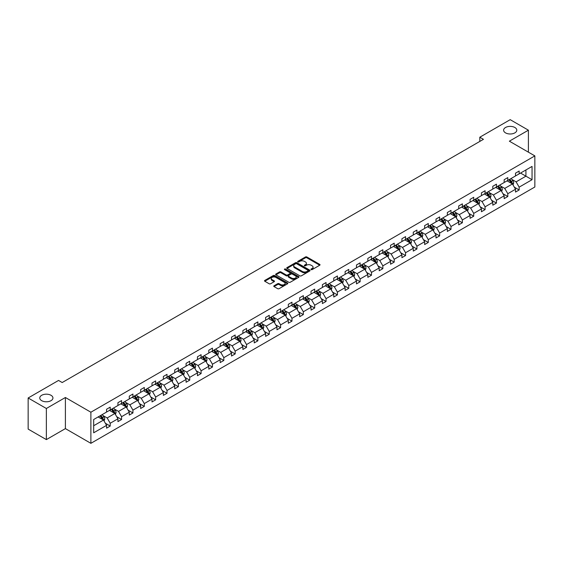 <?xml version="1.0" encoding="UTF-8"?>
<svg xmlns="http://www.w3.org/2000/svg" width="563" height="563" viewBox="0 0 563 563"><rect width="100%" height="100%" fill="white"/><g stroke="black" fill="none" stroke-linecap="round" stroke-linejoin="round"><path stroke-width="0.84" d="M51.015 395.296A6.594 3.807 0 0 0 43.83 394.466A6.594 3.807 0 0 0 39.762 397.985A6.594 3.807 0 0 0 41.697 400.673A6.594 3.807 0 0 0 48.875 401.496A6.594 3.807 0 0 0 52.943 397.985A6.594 3.807 0 0 0 51.015 395.296M514.864 127.491A6.594 3.807 0 0 0 507.678 126.668A6.594 3.807 0 0 0 503.611 130.187A6.594 3.807 0 0 0 505.539 132.875A6.594 3.807 0 0 0 512.724 133.698A6.594 3.807 0 0 0 516.792 130.187A6.594 3.807 0 0 0 514.864 127.491M311.142 269.607A0.711 0.408 0 0 0 312.141 269.607L319.735 265.222A1.013 0.584 0 0 0 320.03 264.807A1.013 0.584 0 0 0 319.735 264.392L306.87 256.967A1.013 0.584 0 0 0 305.442 256.967L297.841 261.352A0.711 0.408 0 0 0 298.847 261.929L299.826 261.359A3.237 1.865 0 0 1 304.4 261.359L305.477 261.978A3.237 1.865 0 0 1 306.42 263.301A3.237 1.865 0 0 1 305.477 264.624L304.492 265.187A0.711 0.408 0 0 0 305.491 265.764L306.476 265.201A3.237 1.865 0 0 1 311.05 265.201L312.12 265.82A3.237 1.865 0 0 1 313.07 267.136A3.237 1.865 0 0 1 312.12 268.46L311.142 269.03A0.711 0.408 0 0 0 311.142 269.607L311.142 269.03M274.061 285.772A1.013 0.584 0 0 0 273.766 286.18A1.013 0.584 0 0 0 274.061 286.595L277.672 288.678A1.013 0.584 0 0 0 279.1 288.678L287.531 283.808A1.013 0.584 0 0 0 287.834 283.4A1.013 0.584 0 0 0 287.531 282.985L274.667 275.553A1.013 0.584 0 0 0 273.238 275.553L264.807 280.423A1.013 0.584 0 0 0 264.511 280.838A1.013 0.584 0 0 0 264.807 281.254L269.163 283.766A1.013 0.584 0 0 0 270.592 283.766L274.202 281.683A1.013 0.584 0 0 0 274.498 281.275A1.013 0.584 0 0 0 274.202 280.86L272.042 279.614A2.702 1.562 0 0 1 271.253 278.509A2.702 1.562 0 0 1 272.921 277.066A2.702 1.562 0 0 1 275.863 277.404L284.336 282.295A2.702 1.562 0 0 1 285.124 283.4A2.702 1.562 0 0 1 283.456 284.843A2.702 1.562 0 0 1 280.515 284.498L279.1 283.689A1.013 0.584 0 0 0 277.672 283.689L274.061 285.772L274.061 286.595L277.672 284.526L277.672 283.689M65.399 397.499L46.356 408.492L28.15 397.985L28.15 429.097L46.356 439.604L65.399 428.612L90.882 443.327L90.882 412.215L65.399 397.499L65.399 428.612M528.404 152.172L528.404 130.187L509.367 141.179L534.85 155.895L90.882 412.215M528.404 130.187L510.205 119.673L479.803 137.224L479.803 141.433M28.15 397.985L58.552 380.433L62.19 382.537L483.441 139.328L479.803 137.224M299.896 275.849A1.013 0.584 0 0 0 301.332 275.849L309.763 270.979A1.013 0.584 0 0 0 310.058 270.564A1.013 0.584 0 0 0 309.763 270.149L296.898 262.724A1.013 0.584 0 0 0 295.469 262.724L287.031 267.594A1.013 0.584 0 0 0 286.736 268.002A1.013 0.584 0 0 0 287.031 268.417L299.896 275.849M284.85 269.754A0.711 0.408 0 0 1 285.568 269.86L298.636 277.397L290.212 282.26A1.013 0.584 0 0 1 288.784 282.26L275.919 274.835L275.919 274.012A1.013 0.584 0 0 0 275.624 274.42A1.013 0.584 0 0 0 275.919 274.835M275.919 274.012L279.529 271.922A1.013 0.584 0 0 1 280.958 271.922L286.173 274.941A1.013 0.584 0 0 0 287.609 274.941L290.001 273.555A1.013 0.584 0 0 0 290.297 273.139A1.013 0.584 0 0 0 290.001 272.731L284.568 269.593A0.711 0.408 0 0 1 285.568 269.015L298.65 276.567A1.013 0.584 0 0 1 298.946 276.982A1.013 0.584 0 0 1 298.65 277.39L298.65 276.567M46.356 408.492L46.356 439.604M93.683 419.512L106.576 412.067L106.576 409.252L110.214 407.148L110.214 409.963L117.934 405.508L117.934 402.693L121.573 400.589L121.573 403.411L129.293 398.949L129.293 396.134L132.931 394.03L132.931 396.852L140.651 392.39L140.651 389.575L144.297 387.471L144.297 390.293L152.01 385.838L152.01 383.016L155.655 380.919L155.655 383.734L163.369 379.279L163.369 376.457L167.014 374.36L167.014 377.175L174.734 372.72L174.734 369.898L178.372 367.801L178.372 370.616L186.093 366.161L186.093 363.346L189.731 361.242L189.731 364.057L197.451 359.602L197.451 356.787L201.09 354.683L201.09 357.498L208.81 353.043L208.81 350.228L212.448 348.124L212.448 350.939L220.168 346.484L220.168 343.669L223.814 341.565L223.814 344.38L231.527 339.925L231.527 337.11L235.172 335.006L235.172 337.821L242.885 333.366L242.885 330.551L246.531 328.447L246.531 331.262L254.251 326.807L254.251 323.992L257.889 321.888L257.889 324.71L265.609 320.248L265.609 317.433L269.248 315.329L269.248 318.151L276.968 313.69L276.968 310.875L280.606 308.77L280.606 311.592L288.326 307.138L288.326 304.316L291.965 302.218L291.965 305.033L299.685 300.579L299.685 297.757L303.33 295.659L303.33 298.474L311.043 294.02L311.043 291.198L314.689 289.101L314.689 291.916L322.402 287.461L322.402 284.646L326.047 282.542L326.047 285.357L333.768 280.902L333.768 278.087L337.406 275.983L337.406 278.798L345.126 274.343L345.126 271.528L348.764 269.424L348.764 272.239L356.485 267.784L356.485 264.969L360.123 262.865L360.123 265.68L367.843 261.225L367.843 258.41L371.481 256.306L371.481 259.121L379.202 254.666L379.202 251.851L382.847 249.747L382.847 252.569L390.56 248.107L390.56 245.292L394.206 243.188L394.206 246.01L401.919 241.548L401.919 238.733L405.564 236.629L405.564 239.451L413.284 234.989L413.284 232.174L416.923 230.077L416.923 232.892L424.643 228.437L424.643 225.615L428.281 223.518L428.281 226.333L436.001 221.878L436.001 219.056L439.64 216.959L439.64 219.774L447.36 215.319L447.36 212.497L450.998 210.4L450.998 213.215L458.718 208.76L458.718 205.945L462.364 203.841L462.364 206.656L470.077 202.201L470.077 199.386L473.722 197.282L473.722 200.097L481.435 195.642L481.435 192.827L485.081 190.723L485.081 193.538L492.801 189.084L492.801 186.269L496.439 184.164L496.439 186.979L504.159 182.525L504.159 179.71L507.798 177.605L507.798 180.42L515.518 175.966L515.518 173.151L519.156 171.046L519.156 173.868L532.049 166.423L532.049 179.71L519.156 187.148L519.156 189.97L515.518 192.067L515.518 189.252L507.798 193.707L507.798 196.522L504.159 198.626L504.159 195.811L496.439 200.266L496.439 203.081L492.801 205.185L492.801 202.37L485.081 206.825L485.081 209.64L481.435 211.744L481.435 208.929L473.722 213.384L473.722 216.199L470.077 218.303L470.077 215.488L462.364 219.943L462.364 222.758L458.718 224.862L458.718 222.047L450.998 226.502L450.998 229.317L447.36 231.421L447.36 228.599L439.64 233.061L439.64 235.876L436.001 237.98L436.001 235.158L428.281 239.62L428.281 242.435L424.643 244.539L424.643 241.717L416.923 246.179L416.923 248.994L413.284 251.091L413.284 248.276L405.564 252.731L405.564 255.553L401.919 257.65L401.919 254.835L394.206 259.29L394.206 262.112L390.56 264.209L390.56 261.394L382.847 265.849L382.847 268.671L379.202 270.768L379.202 267.953L371.481 272.408L371.481 275.223L367.843 277.327L367.843 274.512L360.123 278.966L360.123 281.781L356.485 283.886L356.485 281.071L348.764 285.525L348.764 288.34L345.126 290.445L345.126 287.63L337.406 292.084L337.406 294.899L333.768 297.004L333.768 294.189L326.047 298.643L326.047 301.458L322.402 303.563L322.402 300.748L314.689 305.202L314.689 308.017L311.043 310.122L311.043 307.299L303.33 311.761L303.33 314.576L299.685 316.68L299.685 313.858L291.965 318.32L291.965 321.135L288.326 323.239L288.326 320.417L280.606 324.879L280.606 327.694L276.968 329.791L276.968 326.976L269.248 331.431L269.248 334.253L265.609 336.35L265.609 333.535L257.889 337.99L257.889 340.812L254.251 342.909L254.251 340.094L246.531 344.549L246.531 347.371L242.885 349.468L242.885 346.653L235.172 351.108L235.172 353.923L231.527 356.027L231.527 353.212L223.814 357.667L223.814 360.482L220.168 362.586L220.168 359.771L212.448 364.226L212.448 367.041L208.81 369.145L208.81 366.33L201.09 370.785L201.09 373.6L197.451 375.704L197.451 372.889L189.731 377.344L189.731 380.159L186.093 382.263L186.093 379.448L178.372 383.903L178.372 386.718L174.734 388.822L174.734 386L167.014 390.462L167.014 393.277L163.369 395.381L163.369 392.559L155.655 397.021L155.655 399.836L152.01 401.94L152.01 399.118L144.297 403.572L144.297 406.395L140.651 408.492L140.651 405.677L132.931 410.131L132.931 412.953L129.293 415.051L129.293 412.236L121.573 416.69L121.573 419.512L117.934 421.61L117.934 418.795L110.214 423.249L110.214 426.064L106.576 428.169L106.576 425.354L93.683 432.792L93.683 419.512M90.882 443.327L534.85 187L534.85 155.895M109.489 410.385L114.873 413.495L107.16 417.957L102.945 415.522M107.16 417.957L110.214 423.249M114.873 413.495L117.934 418.795M106.576 411.398L107.16 411.729L110.214 409.963M120.848 403.826L126.232 406.936L118.519 411.398L114.303 408.963M118.519 411.398L121.573 416.69M126.232 406.936L129.293 412.236M117.934 404.839L118.519 405.17L121.573 403.411M132.206 397.267L137.597 400.377L129.877 404.839L125.662 402.404M129.877 404.839L132.931 410.131M137.597 400.377L140.651 405.677M129.293 398.28L129.877 398.618L132.931 396.852M143.565 390.708L148.956 393.826L141.236 398.28L137.02 395.845M141.236 398.28L144.297 403.572M148.956 393.826L152.01 399.118M140.651 391.721L141.236 392.059L144.297 390.293M154.924 384.156L160.314 387.267L152.594 391.721L148.379 389.286M152.594 391.721L155.655 397.021M160.314 387.267L163.369 392.559M152.01 385.162L152.594 385.5L155.655 383.734M166.282 377.597L171.673 380.708L163.953 385.162L159.737 382.727M163.953 385.162L167.014 390.462M171.673 380.708L174.734 386M163.369 378.603L163.953 378.941L167.014 377.175M177.641 371.038L183.031 374.149L175.311 378.603L171.103 376.168M175.311 378.603L178.372 383.903M183.031 374.149L186.093 379.448M174.734 372.044L175.311 372.382L178.372 370.616M189.006 364.479L194.39 367.59L186.677 372.044L182.461 369.61M186.677 372.044L189.731 377.344M194.39 367.59L197.451 372.889M186.093 365.486L186.677 365.823L189.731 364.057M200.365 357.92L205.748 361.031L198.035 365.486L193.82 363.051M198.035 365.486L201.09 370.785M205.748 361.031L208.81 366.33M197.451 358.927L198.035 359.264L201.09 357.498M211.723 351.361L217.114 354.472L209.394 358.927L205.178 356.499M209.394 358.927L212.448 364.226M217.114 354.472L220.168 359.771M208.81 352.368L209.394 352.705L212.448 350.939M223.082 344.802L228.472 347.913L220.752 352.368L216.537 349.94M220.752 352.368L223.814 357.667M228.472 347.913L231.527 353.212M220.168 345.809L220.752 346.146L223.814 344.38M234.44 338.243L239.831 341.354L232.111 345.809L227.895 343.381M232.111 345.809L235.172 351.108M239.831 341.354L242.885 346.653M231.527 339.257L232.111 339.588L235.172 337.821M245.799 331.684L251.189 334.795L243.469 339.257L239.254 336.822M243.469 339.257L246.531 344.549M251.189 334.795L254.251 340.094M242.885 332.698L243.469 333.029L246.531 331.262M257.157 325.125L262.548 328.236L254.828 332.698L250.619 330.263M254.828 332.698L257.889 337.99M262.548 328.236L265.609 333.535M254.251 326.139L254.828 326.47L257.889 324.71M268.523 318.567L273.907 321.677L266.193 326.139L261.978 323.704M266.193 326.139L269.248 331.431M273.907 321.677L276.968 326.976M265.609 319.58L266.193 319.918L269.248 318.151M279.881 312.008L285.265 315.125L277.552 319.58L273.337 317.145M277.552 319.58L280.606 324.879M285.265 315.125L288.326 320.417M276.968 313.021L277.552 313.359L280.606 311.592M291.24 305.456L296.631 308.566L288.91 313.021L284.695 310.586M288.91 313.021L291.965 318.32M296.631 308.566L299.685 313.858M288.326 306.462L288.91 306.8L291.965 305.033M302.598 298.897L307.989 302.007L300.269 306.462L296.054 304.027M300.269 306.462L303.33 311.761M307.989 302.007L311.043 307.299M299.685 299.903L300.269 300.241L303.33 298.474M313.957 292.338L319.348 295.448L311.628 299.903L307.412 297.468M311.628 299.903L314.689 305.202M319.348 295.448L322.402 300.748M311.043 293.344L311.628 293.682L314.689 291.916M325.315 285.779L330.706 288.889L322.986 293.344L318.771 290.909M322.986 293.344L326.047 298.643M330.706 288.889L333.768 294.189M322.402 286.785L322.986 287.123L326.047 285.357M336.674 279.22L342.065 282.33L334.345 286.785L330.129 284.35M334.345 286.785L337.406 292.084M342.065 282.33L345.126 287.63M333.768 280.226L334.345 280.564L337.406 278.798M348.04 272.661L353.423 275.771L345.71 280.226L341.495 277.798M345.71 280.226L348.764 285.525M353.423 275.771L356.485 281.071M345.126 273.667L345.71 274.005L348.764 272.239M359.398 266.102L364.782 269.213L357.069 273.667L352.853 271.239M357.069 273.667L360.123 278.966M364.782 269.213L367.843 274.512M356.485 267.108L357.069 267.446L360.123 265.68M370.757 259.543L376.147 262.654L368.427 267.108L364.212 264.68M368.427 267.108L371.481 272.408M376.147 262.654L379.202 267.953M367.843 260.556L368.427 260.887L371.481 259.121M382.115 252.984L387.506 256.095L379.786 260.556L375.57 258.121M379.786 260.556L382.847 265.849M387.506 256.095L390.56 261.394M379.202 253.997L379.786 254.328L382.847 252.569M393.474 246.425L398.864 249.536L391.144 253.997L386.929 251.562M391.144 253.997L394.206 259.29M398.864 249.536L401.919 254.835M390.56 247.439L391.144 247.769L394.206 246.01M404.832 239.866L410.223 242.977L402.503 247.439L398.287 245.004M402.503 247.439L405.564 252.731M410.223 242.977L413.284 248.276M401.919 240.88L402.503 241.217L405.564 239.451M416.191 233.314L421.581 236.425L413.861 240.88L409.646 238.445M413.861 240.88L416.923 246.179M421.581 236.425L424.643 241.717M413.284 234.321L413.861 234.658L416.923 232.892M427.556 226.755L432.94 229.866L425.227 234.321L421.011 231.886M425.227 234.321L428.281 239.62M432.94 229.866L436.001 235.158M424.643 227.762L425.227 228.099L428.281 226.333M438.915 220.196L444.298 223.307L436.585 227.762L432.37 225.327M436.585 227.762L439.64 233.061M444.298 223.307L447.36 228.599M436.001 221.203L436.585 221.541L439.64 219.774M450.273 213.637L455.664 216.748L447.944 221.203L443.728 218.768M447.944 221.203L450.998 226.502M455.664 216.748L458.718 222.047M447.36 214.644L447.944 214.982L450.998 213.215M461.632 207.078L467.023 210.189L459.302 214.644L455.087 212.209M459.302 214.644L462.364 219.943M467.023 210.189L470.077 215.488M458.718 208.085L459.302 208.423L462.364 206.656M472.99 200.519L478.381 203.63L470.661 208.085L466.445 205.65M470.661 208.085L473.722 213.384M478.381 203.63L481.435 208.929M470.077 201.526L470.661 201.864L473.722 200.097M484.349 193.961L489.74 197.071L482.019 201.526L477.804 199.098M482.019 201.526L485.081 206.825M489.74 197.071L492.801 202.37M481.435 194.967L482.019 195.305L485.081 193.538M495.707 187.402L501.098 190.512L493.378 194.967L489.163 192.539M493.378 194.967L496.439 200.266M501.098 190.512L504.159 195.811M492.801 188.408L493.378 188.746L496.439 186.979M507.073 180.843L512.457 183.953L504.737 188.408L500.528 185.98M504.737 188.408L507.798 193.707M512.457 183.953L515.518 189.252M504.159 181.856L504.737 182.187L507.798 180.42M520.543 173.066L525.926 176.177L516.102 181.856L511.887 179.421M516.102 181.856L519.156 187.148M532.049 179.71L525.926 176.177L525.926 169.956L532.049 166.423M515.518 175.297L516.102 175.628L519.156 173.868M93.683 425.734L103.515 420.054L98.131 416.944M103.515 420.054L106.576 425.354M514.315 187.169L519.156 189.97M502.956 193.728L507.798 196.522M491.598 200.287L496.439 203.081M480.239 206.846L485.081 209.64M468.88 213.405L473.722 216.199M457.515 219.964L462.364 222.758M446.156 226.523L450.998 229.317M434.798 233.082L439.64 235.876M423.439 239.641L428.281 242.435M412.081 246.2L416.923 248.994M400.722 252.752L405.564 255.553M389.364 259.311L394.206 262.112M377.998 265.87L382.847 268.671M366.64 272.429L371.481 275.223M355.281 278.988L360.123 281.781M343.923 285.547L348.764 288.34M332.564 292.106L337.406 294.899M321.206 298.664L326.047 301.458M309.847 305.223L314.689 308.017M298.481 311.782L303.33 314.576M287.123 318.341L291.965 321.135M275.764 324.893L280.606 327.694M264.406 331.452L269.248 334.253M253.047 338.011L257.889 340.812M241.689 344.57L246.531 347.371M230.33 351.129L235.172 353.923M218.965 357.688L223.814 360.482M207.606 364.247L212.448 367.041M196.248 370.806L201.09 373.6M184.889 377.365L189.731 380.159M173.531 383.924L178.372 386.718M162.172 390.483L167.014 393.277M150.814 397.042L155.655 399.836M139.448 403.594L144.297 406.395M128.09 410.153L132.931 412.953M116.731 416.711L121.573 419.512M105.372 423.27L110.214 426.064M311.423 269.705L312.12 269.297A3.237 1.865 0 0 0 313.07 267.981L313.07 267.136M306.42 263.301L306.42 264.138A3.237 1.865 0 0 1 305.477 265.462L304.773 265.863M319.721 265.229L306.87 257.805A1.013 0.584 0 0 0 305.442 257.805L298.13 262.027M309.763 270.149L309.763 270.979L296.898 263.561A1.013 0.584 0 0 0 295.469 263.561L287.046 268.424M307.975 270.852A0.711 0.408 0 0 0 307.975 270.275L296.68 263.751A0.711 0.408 0 0 0 295.681 263.751L294.646 264.35A3.237 1.865 0 0 0 293.696 265.673A3.237 1.865 0 0 0 294.646 266.996L302.366 271.45A3.237 1.865 0 0 0 306.941 271.45L307.975 270.852L307.975 271.69A0.711 0.408 0 0 0 308.186 271.401L308.186 270.564M293.696 265.673L293.696 266.517A3.237 1.865 0 0 0 294.646 267.833L294.646 266.996M307.975 271.69L306.941 272.288A3.237 1.865 0 0 1 302.366 272.288L294.646 267.833M275.933 274.843L279.529 272.766L279.529 271.922M290.297 273.139L290.297 273.984A1.013 0.584 0 0 1 290.001 274.399L287.609 275.779A1.013 0.584 0 0 1 286.173 275.779L280.958 272.766A1.013 0.584 0 0 0 279.529 272.766M291.592 278.066A2.702 1.562 0 0 0 294.54 278.404A2.702 1.562 0 0 0 296.208 276.961A2.702 1.562 0 0 0 295.413 275.856L292.429 274.132A1.013 0.584 0 0 0 291.001 274.132L288.608 275.518A1.013 0.584 0 0 0 288.312 275.926A1.013 0.584 0 0 0 288.608 276.342L291.592 278.066L291.592 278.903A2.702 1.562 0 0 0 294.54 279.241A2.702 1.562 0 0 0 296.208 277.798L296.208 276.961M288.312 275.926L288.312 276.771A1.013 0.584 0 0 0 288.608 277.179L288.608 276.342M291.592 278.903L288.608 277.179M285.124 283.4L285.124 284.238A2.702 1.562 0 0 1 283.456 285.68A2.702 1.562 0 0 1 280.515 285.342L279.1 284.526A1.013 0.584 0 0 0 277.672 284.526M271.253 278.509L271.253 279.347A2.702 1.562 0 0 0 272.042 280.451L272.042 279.614M274.188 281.69L272.042 280.451M287.531 282.985L287.531 283.808L274.667 276.398A1.013 0.584 0 0 0 273.238 276.398L264.821 281.261L264.807 280.423M513.013 184.91L513.681 182.982A2.731 1.576 -120 0 0 512.809 180.653L511.176 178.471M508.241 181.518L507.537 180.575M512.056 183.721L512.21 183.095A2.731 1.576 -120 0 0 511.429 181.455L509.789 179.273M509.107 179.667L510.908 182.067A1.393 0.802 60 0 1 511.162 182.489L512.21 183.095M508.917 179.78L510.557 181.962A2.731 1.576 60 0 1 511.232 183.249M501.654 191.469L502.323 189.541A2.731 1.576 -120 0 0 501.45 187.212L499.817 185.03M496.883 188.077L496.179 187.134M500.697 190.28L500.852 189.654A2.731 1.576 -120 0 0 500.071 188.014L498.431 185.832M497.748 186.226L499.55 188.626A1.393 0.802 60 0 1 499.803 189.048L500.852 189.654M497.558 186.332L499.191 188.521A2.731 1.576 60 0 1 499.874 189.808M490.296 198.028L490.964 196.093A2.731 1.576 -120 0 0 490.091 193.771L488.459 191.589M485.524 194.636L484.813 193.693M489.338 196.839L489.486 196.213A2.731 1.576 -120 0 0 488.705 194.573L487.072 192.391M486.39 192.785L488.191 195.185A1.393 0.802 60 0 1 488.445 195.607L489.486 196.213M486.2 192.891L487.832 195.072A2.731 1.576 60 0 1 488.515 196.367M478.93 204.587L479.606 202.652A2.731 1.576 -120 0 0 478.733 200.329L477.1 198.148M474.166 201.195L473.455 200.252M477.98 203.398L478.128 202.771A2.731 1.576 -120 0 0 477.347 201.132L475.714 198.95M475.031 199.344L476.833 201.744A1.393 0.802 60 0 1 477.079 202.166L478.128 202.771M474.841 199.45L476.474 201.631A2.731 1.576 60 0 1 477.157 202.919M467.571 211.146L468.24 209.211A2.731 1.576 -120 0 0 467.374 206.888L465.735 204.707M462.807 207.754L462.096 206.811M466.614 209.957L466.769 209.33A2.731 1.576 -120 0 0 465.988 207.691L464.355 205.509M463.673 205.903L465.467 208.303A1.393 0.802 60 0 1 465.721 208.725L466.769 209.33M463.483 206.009L465.115 208.19A2.731 1.576 60 0 1 465.798 209.478M456.213 217.705L456.882 215.77A2.731 1.576 -120 0 0 456.016 213.447L454.376 211.266M451.449 214.313L450.738 213.37M455.256 216.516L455.411 215.889A2.731 1.576 -120 0 0 454.63 214.25L452.997 212.061M452.314 212.462L454.109 214.862A1.393 0.802 60 0 1 454.362 215.284L455.411 215.889M452.124 212.568L453.757 214.749A2.731 1.576 60 0 1 454.432 216.037M444.854 224.264L445.523 222.329A2.731 1.576 -120 0 0 444.65 220.006L443.018 217.825M440.09 220.872L439.379 219.929M443.897 223.075L444.052 222.448A2.731 1.576 -120 0 0 443.271 220.802L441.638 218.62M440.949 219.014L442.75 221.421A1.393 0.802 60 0 1 443.004 221.843L444.052 222.448M440.759 219.127L442.398 221.308A2.731 1.576 60 0 1 443.074 222.596M433.496 230.823L434.164 228.888A2.731 1.576 -120 0 0 433.292 226.565L431.659 224.384M428.725 227.431L428.021 226.481M432.539 229.634L432.694 229.007A2.731 1.576 -120 0 0 431.912 227.361L430.273 225.179M429.59 225.573L431.392 227.98A1.393 0.802 60 0 1 431.645 228.402L432.694 229.007M429.4 225.686L431.04 227.867A2.731 1.576 60 0 1 431.715 229.155M422.137 237.382L422.806 235.447A2.731 1.576 -120 0 0 421.933 233.124L420.301 230.943M417.366 233.99L416.662 233.04M421.18 236.193L421.335 235.559A2.731 1.576 -120 0 0 420.554 233.919L418.914 231.738M418.232 232.132L420.033 234.539A1.393 0.802 60 0 1 420.287 234.961L421.335 235.559M418.042 232.245L419.674 234.426A2.731 1.576 60 0 1 420.357 235.714M410.779 243.941L411.447 242.006A2.731 1.576 -120 0 0 410.575 239.683L408.942 237.502M406.007 240.549L405.297 239.599M409.822 242.744L409.97 242.118A2.731 1.576 -120 0 0 409.188 240.478L407.556 238.297M406.873 238.691L408.675 241.091A1.393 0.802 60 0 1 408.928 241.513L409.97 242.118M406.683 238.803L408.316 240.985A2.731 1.576 60 0 1 408.998 242.273M399.42 250.5L400.089 248.564A2.731 1.576 -120 0 0 399.216 246.242L397.584 244.053M394.649 247.108L393.938 246.158M398.463 249.303L398.611 248.677A2.731 1.576 -120 0 0 397.83 247.037L396.197 244.856M395.515 245.25L397.316 247.65A1.393 0.802 60 0 1 397.562 248.072L398.611 248.677M395.325 245.362L396.957 247.544A2.731 1.576 60 0 1 397.64 248.832M388.055 257.059L388.73 255.123A2.731 1.576 -120 0 0 387.858 252.801L386.218 250.612M383.29 253.667L382.58 252.717M387.098 255.862L387.253 255.236A2.731 1.576 -120 0 0 386.471 253.596L384.839 251.415M384.156 251.809L385.951 254.209A1.393 0.802 60 0 1 386.204 254.631L387.253 255.236M383.966 251.921L385.599 254.103A2.731 1.576 60 0 1 386.281 255.391M376.696 263.611L377.365 261.682A2.731 1.576 -120 0 0 376.499 259.353L374.859 257.171M371.932 260.219L371.221 259.276M375.739 262.421L375.894 261.795A2.731 1.576 -120 0 0 375.113 260.155L373.48 257.974M372.797 258.368L374.592 260.768A1.393 0.802 60 0 1 374.845 261.19L375.894 261.795M372.607 258.48L374.24 260.662A2.731 1.576 60 0 1 374.916 261.95M365.338 270.17L366.006 268.241A2.731 1.576 -120 0 0 365.134 265.912L363.501 263.73M360.573 266.778L359.863 265.835M364.381 268.98L364.535 268.354A2.731 1.576 -120 0 0 363.754 266.714L362.122 264.533M361.432 264.927L363.234 267.326A1.393 0.802 60 0 1 363.487 267.749L364.535 268.354M361.242 265.032L362.882 267.221A2.731 1.576 60 0 1 363.557 268.509M353.979 276.729L354.648 274.793A2.731 1.576 -120 0 0 353.775 272.471L352.142 270.289M349.208 273.337L348.504 272.393M353.022 275.539L353.177 274.913A2.731 1.576 -120 0 0 352.396 273.273L350.756 271.092M350.073 271.486L351.875 273.885A1.393 0.802 60 0 1 352.128 274.308L353.177 274.913M349.883 271.591L351.523 273.773A2.731 1.576 60 0 1 352.199 275.068M342.621 283.288L343.289 281.352A2.731 1.576 -120 0 0 342.417 279.03L340.784 276.848M337.849 279.895L337.146 278.952M341.664 282.098L341.818 281.472A2.731 1.576 -120 0 0 341.037 279.832L339.398 277.65M338.715 278.045L340.516 280.444A1.393 0.802 60 0 1 340.77 280.867L341.818 281.472M338.525 278.15L340.158 280.332A2.731 1.576 60 0 1 340.84 281.62M331.262 289.846L331.931 287.911A2.731 1.576 -120 0 0 331.058 285.589L329.425 283.407M326.491 286.454L325.78 285.511M330.305 288.657L330.453 288.031A2.731 1.576 -120 0 0 329.672 286.391L328.039 284.202M327.356 284.604L329.158 287.003A1.393 0.802 60 0 1 329.411 287.426L330.453 288.031M327.166 284.709L328.799 286.891A2.731 1.576 60 0 1 329.482 288.179M319.904 296.405L320.572 294.47A2.731 1.576 -120 0 0 319.7 292.148L318.067 289.966M315.132 293.013L314.421 292.07M318.947 295.216L319.094 294.59A2.731 1.576 -120 0 0 318.313 292.95L316.68 290.761M315.998 291.155L317.799 293.562A1.393 0.802 60 0 1 318.046 293.985L319.094 294.59M315.808 291.268L317.441 293.45A2.731 1.576 60 0 1 318.123 294.738M308.538 302.964L309.214 301.029A2.731 1.576 -120 0 0 308.341 298.707L306.701 296.525M303.774 299.572L303.063 298.629M307.581 301.775L307.736 301.149A2.731 1.576 -120 0 0 306.955 299.502L305.322 297.32M304.639 297.714L306.434 300.121A1.393 0.802 60 0 1 306.687 300.543L307.736 301.149M304.449 297.827L306.082 300.009A2.731 1.576 60 0 1 306.765 301.296M297.18 309.523L297.848 307.588A2.731 1.576 -120 0 0 296.983 305.266L295.343 303.084M292.415 306.131L291.704 305.181M296.222 308.334L296.377 307.708A2.731 1.576 -120 0 0 295.596 306.061L293.963 303.879M293.281 304.273L295.075 306.68A1.393 0.802 60 0 1 295.329 307.102L296.377 307.708M293.091 304.386L294.723 306.568A2.731 1.576 60 0 1 295.406 307.855M285.821 316.082L286.49 314.147A2.731 1.576 -120 0 0 285.624 311.825L283.984 309.643M281.057 312.69L280.346 311.74M284.864 314.893L285.019 314.26A2.731 1.576 -120 0 0 284.238 312.62L282.605 310.438M281.915 310.832L283.717 313.239A1.393 0.802 60 0 1 283.97 313.661L285.019 314.26M281.725 310.945L283.365 313.127A2.731 1.576 60 0 1 284.041 314.414M274.462 322.641L275.131 320.706A2.731 1.576 -120 0 0 274.258 318.384L272.626 316.202M269.691 319.249L268.987 318.299M273.505 321.445L273.66 320.819A2.731 1.576 -120 0 0 272.879 319.179L271.239 316.997M270.557 317.391L272.358 319.791A1.393 0.802 60 0 1 272.612 320.213L273.66 320.819M270.367 317.504L272.006 319.685A2.731 1.576 60 0 1 272.682 320.973M263.104 329.2L263.773 327.265A2.731 1.576 -120 0 0 262.9 324.942L261.267 322.754M258.333 325.808L257.629 324.858M262.147 328.004L262.302 327.377A2.731 1.576 -120 0 0 261.521 325.738L259.881 323.556M259.198 323.95L261 326.35A1.393 0.802 60 0 1 261.253 326.772L262.302 327.377M259.008 324.063L260.641 326.244A2.731 1.576 60 0 1 261.323 327.532M251.745 335.759L252.414 333.824A2.731 1.576 -120 0 0 251.541 331.501L249.909 329.313M246.974 332.367L246.263 331.417M250.788 334.563L250.936 333.936A2.731 1.576 -120 0 0 250.155 332.297L248.522 330.115M247.84 330.509L249.641 332.909A1.393 0.802 60 0 1 249.895 333.331L250.936 333.936M247.65 330.622L249.282 332.803A2.731 1.576 60 0 1 249.965 334.091M240.387 342.311L241.055 340.383A2.731 1.576 -120 0 0 240.183 338.053L238.55 335.872M235.615 338.919L234.905 337.976M239.43 341.122L239.578 340.495A2.731 1.576 -120 0 0 238.796 338.856L237.164 336.674M236.481 337.068L238.283 339.468A1.393 0.802 60 0 1 238.529 339.89L239.578 340.495M236.291 337.181L237.924 339.362A2.731 1.576 60 0 1 238.606 340.65M229.021 348.87L229.697 346.942A2.731 1.576 -120 0 0 228.824 344.612L227.185 342.431M224.257 345.478L223.546 344.535M228.071 347.681L228.219 347.054A2.731 1.576 -120 0 0 227.438 345.415L225.805 343.233M225.123 343.627L226.917 346.027A1.393 0.802 60 0 1 227.171 346.449L228.219 347.054M224.933 343.733L226.565 345.921A2.731 1.576 60 0 1 227.248 347.209M217.663 355.429L218.331 353.494A2.731 1.576 -120 0 0 217.466 351.171L215.826 348.99M212.898 352.037L212.188 351.094M216.706 354.24L216.861 353.613A2.731 1.576 -120 0 0 216.079 351.974L214.447 349.792M213.764 350.186L215.559 352.586A1.393 0.802 60 0 1 215.812 353.008L216.861 353.613M213.574 350.292L215.207 352.473A2.731 1.576 60 0 1 215.889 353.768M206.304 361.988L206.973 360.053A2.731 1.576 -120 0 0 206.107 357.73L204.468 355.549M201.54 358.596L200.829 357.653M205.347 360.799L205.502 360.172A2.731 1.576 -120 0 0 204.721 358.532L203.088 356.351M202.399 356.745L204.2 359.145A1.393 0.802 60 0 1 204.453 359.567L205.502 360.172M202.208 356.851L203.848 359.032A2.731 1.576 60 0 1 204.524 360.32M194.946 368.547L195.614 366.612A2.731 1.576 -120 0 0 194.742 364.289L193.109 362.108M190.174 365.155L189.471 364.212M193.989 367.358L194.144 366.731A2.731 1.576 -120 0 0 193.362 365.091L191.723 362.903M191.04 363.304L192.842 365.704A1.393 0.802 60 0 1 193.095 366.126L194.144 366.731M190.85 363.409L192.49 365.591A2.731 1.576 60 0 1 193.165 366.879M183.587 375.106L184.256 373.17A2.731 1.576 -120 0 0 183.383 370.848L181.75 368.666M178.816 371.714L178.112 370.771M182.63 373.916L182.785 373.29A2.731 1.576 -120 0 0 182.004 371.643L180.364 369.462M179.681 369.856L181.483 372.263A1.393 0.802 60 0 1 181.736 372.685L182.785 373.29M179.491 369.968L181.124 372.15A2.731 1.576 60 0 1 181.807 373.438M172.229 381.665L172.897 379.729A2.731 1.576 -120 0 0 172.025 377.407L170.392 375.225M167.457 378.273L166.747 377.33M171.272 380.475L171.419 379.849A2.731 1.576 -120 0 0 170.638 378.202L169.006 376.021M168.323 376.415L170.125 378.822A1.393 0.802 60 0 1 170.378 379.244L171.419 379.849M168.133 376.527L169.766 378.709A2.731 1.576 60 0 1 170.448 379.997M160.87 388.224L161.539 386.288A2.731 1.576 -120 0 0 160.666 383.966L159.033 381.784M156.099 384.832L155.388 383.882M159.913 387.034L160.061 386.408A2.731 1.576 -120 0 0 159.28 384.761L157.647 382.58M156.964 382.974L158.766 385.381A1.393 0.802 60 0 1 159.012 385.803L160.061 386.408M156.774 383.086L158.407 385.268A2.731 1.576 60 0 1 159.09 386.556M149.505 394.783L150.18 392.847A2.731 1.576 -120 0 0 149.308 390.525L147.675 388.343M144.74 391.391L144.029 390.44M148.555 393.593L148.702 392.96A2.731 1.576 -120 0 0 147.921 391.32L146.289 389.139M145.606 389.533L147.4 391.939A1.393 0.802 60 0 1 147.654 392.362L148.702 392.96M145.416 389.645L147.049 391.827A2.731 1.576 60 0 1 147.731 393.115M138.146 401.342L138.815 399.406A2.731 1.576 -120 0 0 137.949 397.084L136.309 394.902M133.382 397.95L132.671 396.999M137.189 400.145L137.344 399.519A2.731 1.576 -120 0 0 136.563 397.879L134.93 395.698M134.247 396.092L136.042 398.491A1.393 0.802 60 0 1 136.295 398.914L137.344 399.519M134.057 396.204L135.69 398.386A2.731 1.576 60 0 1 136.373 399.674M126.788 407.901L127.456 405.965A2.731 1.576 -120 0 0 126.591 403.643L124.951 401.454M122.023 404.508L121.312 403.558M125.831 406.704L125.985 406.078A2.731 1.576 -120 0 0 125.204 404.438L123.571 402.256M122.882 402.651L124.683 405.05A1.393 0.802 60 0 1 124.937 405.473L125.985 406.078M122.692 402.763L124.332 404.945A2.731 1.576 60 0 1 125.007 406.233M115.429 414.459L116.098 412.524A2.731 1.576 -120 0 0 115.225 410.195L113.592 408.013M110.658 411.067L109.954 410.117M114.472 413.263L114.627 412.637A2.731 1.576 -120 0 0 113.846 410.997L112.206 408.815M111.523 409.21L113.325 411.609A1.393 0.802 60 0 1 113.578 412.032L114.627 412.637M111.333 409.322L112.973 411.504A2.731 1.576 60 0 1 113.649 412.792M104.071 421.011L104.739 419.083A2.731 1.576 -120 0 0 103.866 416.754L102.234 414.572M99.299 417.619L98.595 416.676M103.113 419.822L103.268 419.196A2.731 1.576 -120 0 0 102.487 417.556L100.847 415.374M100.165 415.768L101.966 418.168A1.393 0.802 60 0 1 102.22 418.59L103.268 419.196M99.975 415.874L101.607 418.063A2.731 1.576 60 0 1 102.29 419.351M312.12 269.297L312.12 268.46M304.492 265.764L304.492 265.187M305.477 265.462L305.477 264.624M297.841 261.929L297.841 261.352M305.442 257.805L305.442 256.967M306.87 257.805L306.87 256.967M319.735 265.222L319.735 264.392M287.031 268.417L287.031 267.594M295.469 263.561L295.469 262.724M296.898 263.561L296.898 262.724M302.366 272.288L302.366 271.45M306.941 272.288L306.941 271.45M280.958 272.766L280.958 271.922M286.173 275.779L286.173 274.941M287.609 275.779L287.609 274.941M290.001 274.399L290.001 273.555M285.568 269.86L285.568 269.015M279.1 284.526L279.1 283.689M280.515 285.342L280.515 284.498M274.202 281.683L274.202 280.86M273.238 276.398L273.238 275.553M274.667 276.398L274.667 275.553M512.26 183.841L513.667 183.031M511.429 181.455L512.809 180.653M509.775 182.405L510.557 181.962M500.901 190.4L502.302 189.59M500.071 188.014L501.45 187.212M498.417 188.964L499.191 188.521M489.543 196.959L490.943 196.149M488.705 194.573L490.091 193.771M487.058 195.523L487.832 195.072M478.184 203.517L479.585 202.708M477.347 201.132L478.733 200.329M475.7 202.082L476.474 201.631M466.826 210.076L468.226 209.267M465.988 207.691L467.374 206.888M464.341 208.641L465.115 208.19M455.467 216.635L456.867 215.826M454.63 214.25L456.016 213.447M452.983 215.2L453.757 214.749M444.108 223.194L445.509 222.385M443.271 220.802L444.65 220.006M441.617 221.759L442.398 221.308M432.743 229.753L434.15 228.944M431.912 227.361L433.292 226.565M430.259 228.318L431.04 227.867M421.384 236.305L422.785 235.496M420.554 233.919L421.933 233.124M418.9 234.877L419.674 234.426M410.026 242.864L411.426 242.055M409.188 240.478L410.575 239.683M407.542 241.436L408.316 240.985M398.667 249.423L400.068 248.614M397.83 247.037L399.216 246.242M396.183 247.987L396.957 247.544M387.309 255.982L388.709 255.173M386.471 253.596L387.858 252.801M384.825 254.546L385.599 254.103M375.95 262.541L377.351 261.732M375.113 260.155L376.499 259.353M373.466 261.105L374.24 260.662M364.592 269.1L365.992 268.291M363.754 266.714L365.134 265.912M362.1 267.664L362.882 267.221M353.226 275.659L354.634 274.85M352.396 273.273L353.775 272.471M350.742 274.223L351.523 273.773M341.868 282.218L343.268 281.409M341.037 279.832L342.417 279.03M339.383 280.782L340.158 280.332M330.509 288.777L331.91 287.967M329.672 286.391L331.058 285.589M328.025 287.341L328.799 286.891M319.151 295.336L320.551 294.526M318.313 292.95L319.7 292.148M316.666 293.9L317.441 293.45M307.792 301.895L309.193 301.085M306.955 299.502L308.341 298.707M305.308 300.459L306.082 300.009M296.434 308.454L297.834 307.644M295.596 306.061L296.983 305.266M293.949 307.018L294.723 306.568M285.075 315.006L286.476 314.196M284.238 312.62L285.624 311.825M282.584 313.577L283.365 313.127M273.709 321.564L275.117 320.755M272.879 319.179L274.258 318.384M271.225 320.136L272.006 319.685M262.351 328.123L263.751 327.314M261.521 325.738L262.9 324.942M259.867 326.688L260.641 326.244M250.992 334.682L252.393 333.873M250.155 332.297L251.541 331.501M248.508 333.247L249.282 332.803M239.634 341.241L241.034 340.432M238.796 338.856L240.183 338.053M237.15 339.806L237.924 339.362M228.275 347.8L229.676 346.991M227.438 345.415L228.824 344.612M225.791 346.365L226.565 345.921M216.917 354.359L218.317 353.55M216.079 351.974L217.466 351.171M214.433 352.924L215.207 352.473M205.558 360.918L206.959 360.109M204.721 358.532L206.107 357.73M203.067 359.483L203.848 359.032M194.193 367.477L195.6 366.668M193.362 365.091L194.742 364.289M191.709 366.041L192.49 365.591M182.834 374.036L184.235 373.227M182.004 371.643L183.383 370.848M180.35 372.6L181.124 372.15M171.476 380.595L172.876 379.786M170.638 378.202L172.025 377.407M168.991 379.159L169.766 378.709M160.117 387.154L161.518 386.345M159.28 384.761L160.666 383.966M157.633 385.718L158.407 385.268M148.759 393.706L150.159 392.897M147.921 391.32L149.308 390.525M146.274 392.277L147.049 391.827M137.4 400.265L138.801 399.456M136.563 397.879L137.949 397.084M134.916 398.836L135.69 398.386M126.042 406.824L127.442 406.014M125.204 404.438L126.591 403.643M123.55 405.388L124.332 404.945M114.676 413.383L116.084 412.573M113.846 410.997L115.225 410.195M112.192 411.947L112.973 411.504M103.318 419.942L104.718 419.132M102.487 417.556L103.866 416.754M100.833 418.506L101.607 418.063"/></g></svg>
